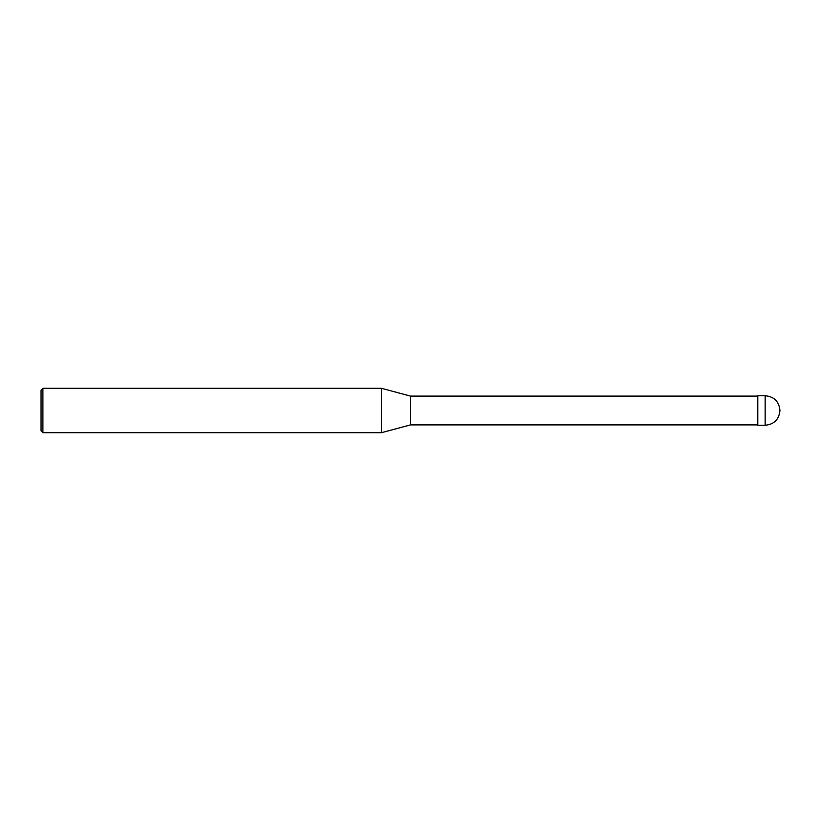 <?xml version="1.0" encoding="UTF-8"?>
<svg xmlns="http://www.w3.org/2000/svg" width="821" height="821" viewBox="0 0 821 821"><rect width="100%" height="100%" fill="white"/><g stroke="black" fill="none" stroke-linecap="round" stroke-linejoin="round"><path stroke-width="0.62" stroke-dasharray="4.11 3.08" d="M757.783 425.278L757.783 396.091M410.5 424.909L410.5 396.091M381.549 432.667L381.549 388.333M42.897 432.667L42.897 388.333M41.05 430.82L41.05 410.5M765.172 425.278L765.172 395.722"/><path stroke-width="1.23" d="M779.95 410.5C779.067 401.531 774.141 396.605 765.172 395.722L757.783 395.722L757.783 425.278L765.172 425.278C774.141 424.395 779.067 419.469 779.95 410.5M757.783 396.091L410.5 396.091L410.5 424.909L381.549 432.667L42.897 432.667L41.05 430.82L41.05 390.18L42.897 388.333L42.897 432.667M410.5 396.091L381.549 388.333L381.549 432.667M381.549 388.333L42.897 388.333M765.172 395.722L765.172 425.278M757.783 424.909L410.5 424.909"/></g></svg>
